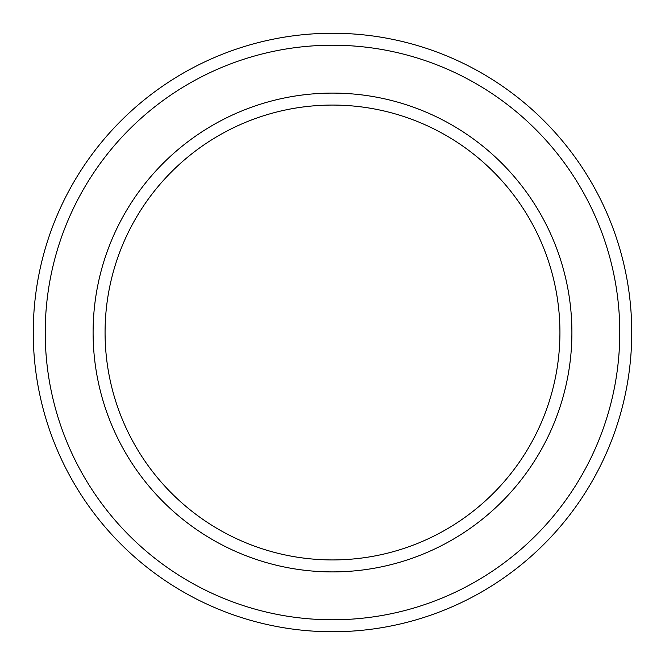 <?xml version="1.0" encoding="UTF-8"?>
<svg xmlns="http://www.w3.org/2000/svg" width="665" height="665" viewBox="0 0 665 665"><rect width="100%" height="100%" fill="white"/><g stroke="black" fill="none" stroke-linecap="round" stroke-linejoin="round"><path stroke-width="1" d="M559.93 332.5A227.43 227.43 0 0 0 332.5 105.07A227.43 227.43 0 0 0 105.07 332.5A227.43 227.43 0 0 0 332.5 559.93A227.43 227.43 0 0 0 559.93 332.5M93.1 332.5A239.4 239.4 0 0 1 332.5 93.1A239.4 239.4 0 0 1 571.9 332.5A239.4 239.4 0 0 1 332.5 571.9A239.4 239.4 0 0 1 93.1 332.5M619.78 332.5A287.28 287.28 0 0 0 332.5 45.22A287.28 287.28 0 0 0 45.22 332.5A287.28 287.28 0 0 0 332.5 619.78A287.28 287.28 0 0 0 619.78 332.5M33.25 332.5A299.25 299.25 0 0 1 332.5 33.25A299.25 299.25 0 0 1 631.75 332.5A299.25 299.25 0 0 1 332.5 631.75A299.25 299.25 0 0 1 33.25 332.5"/></g></svg>

